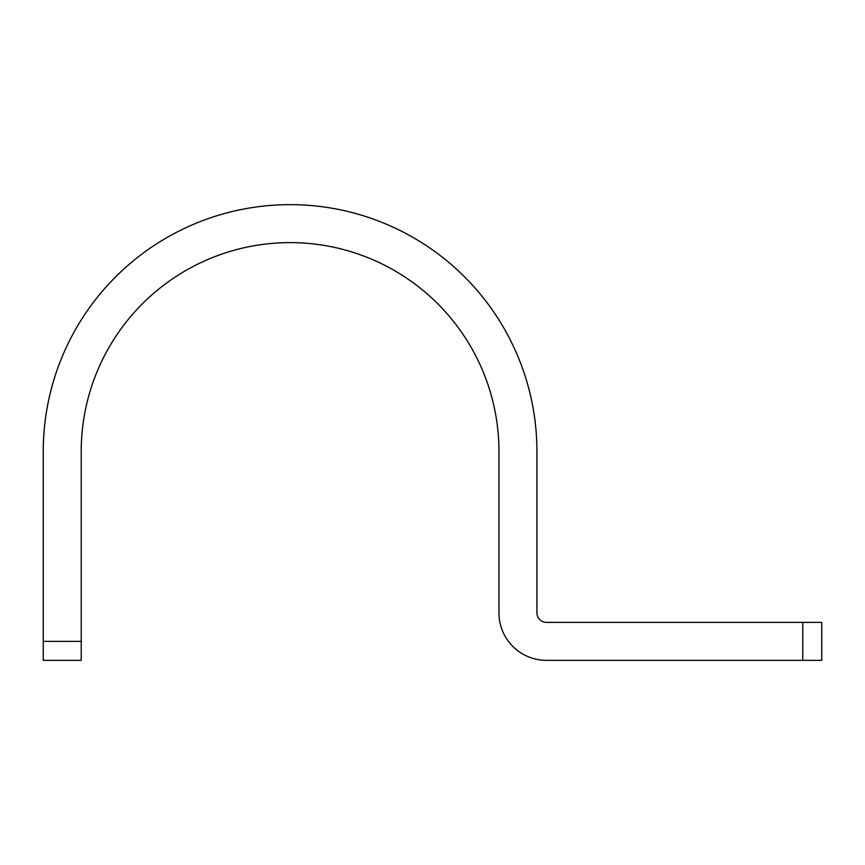 <?xml version="1.0" encoding="UTF-8"?>
<svg xmlns="http://www.w3.org/2000/svg" width="865" height="865" viewBox="0 0 865 865"><rect width="100%" height="100%" fill="white"/><g stroke="black" fill="none" stroke-linecap="round" stroke-linejoin="round"><path stroke-width="1.3" d="M821.75 660.352L546.431 660.352A47.467 47.467 0 0 1 498.954 612.885L498.954 451.487A208.865 208.865 0 0 0 290.089 242.622A208.865 208.865 0 0 0 81.224 451.487L81.224 660.352L43.25 660.352L43.25 451.487A246.839 246.839 0 0 1 290.089 204.648A246.839 246.839 0 0 1 536.938 451.487L536.938 612.885A9.493 9.493 0 0 0 546.431 622.378L821.75 622.378L821.75 660.352M802.763 622.378L802.763 660.352M43.25 641.365L81.224 641.365"/></g></svg>
